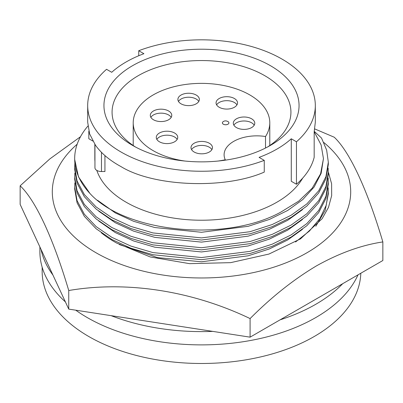 <?xml version="1.0" encoding="UTF-8"?>
<svg xmlns="http://www.w3.org/2000/svg" width="403" height="403" viewBox="0 0 403 403"><rect width="100%" height="100%" fill="white"/><g stroke="black" fill="none" stroke-linecap="round" stroke-linejoin="round"><path stroke-width="0.6" d="M360.811 273.234A159.341 91.995 180 0 1 261.079 356.811A159.341 91.995 180 0 1 88.826 336.54A159.341 91.995 180 0 1 42.159 271.486L42.159 267.179M342.711 283.687A161.618 93.31 180 0 1 280.115 319.826M212.749 331.382A161.618 93.31 180 0 1 111.142 315.665M75.749 310.189A161.618 93.31 0 0 0 87.219 317.554A161.618 93.31 0 0 0 244.082 341.588A161.618 93.31 0 0 0 358.005 274.856M96.801 170.398A106.664 61.578 0 0 0 126.079 202.19A106.664 61.578 0 0 0 302.708 178.086M291.278 138.788L296.452 141.775A113.817 65.709 0 0 0 315.317 105.541L315.317 122.21L314.174 131.776L314.174 157.316A113.817 65.709 180 0 1 296.452 184.257L291.278 181.269L291.278 138.788A106.664 61.578 180 0 1 259.089 157.377L264.257 160.359L264.257 172.101C224.778 189.481 153.745 186.755 121.021 166.61C109.747 160.48 101.203 153.306 95.385 145.085L89.637 133.922L87.683 122.21L87.683 105.541A113.817 65.709 0 0 0 121.021 152.007A113.817 65.709 0 0 0 264.257 160.359M74.857 163.275L74.676 169.26L77.069 183.108L84.333 196.664L96.186 209.122L111.822 219.806L130.839 228.536L152.969 235.06L201.5 240.022L250.031 233.831L272.161 226.672L291.178 217.348L306.814 206.069L318.667 192.982L325.931 178.791L328.324 164.348L328.324 162.208L326.647 150.102L321.539 138.073L314.269 131.358M74.676 167.129L77.069 180.977L84.333 194.533L96.186 206.991L111.822 217.67L130.839 226.4L152.969 232.929L201.5 237.891L250.031 231.7L272.161 224.542L291.178 215.212L306.814 203.938L318.667 190.846L325.931 176.66L328.324 162.208M315.317 105.541A113.817 65.709 0 0 0 255.401 47.665A113.817 65.709 0 0 0 138.743 50.723L143.911 53.705A106.664 61.578 180 0 0 111.722 72.293L106.548 69.306A113.817 65.709 0 0 0 87.683 105.541M88.826 131.192L88.826 138.733L92.831 141.045M132.516 145.367L132.516 145.367A97.556 56.324 180 0 1 132.516 65.714A97.556 56.324 180 0 1 270.484 65.714A97.556 56.324 180 0 1 270.484 145.367A97.556 56.324 180 0 1 132.516 145.367M267.486 147.024A89.426 51.629 0 0 0 290.926 112.18A89.426 51.629 0 0 0 264.736 75.668A89.426 51.629 0 0 0 167.28 64.48A89.426 51.629 0 0 0 112.074 112.18A89.426 51.629 0 0 0 135.514 147.024M94.947 144.45L94.947 167.774A6.503 3.753 0 0 0 96.851 170.429A6.503 3.753 0 0 0 101.475 171.527L104.936 171.522L104.936 155.583M184.896 161.044A68.288 39.429 180 0 1 153.211 150.677A68.288 39.429 180 0 1 133.212 122.799A68.288 39.429 180 0 1 175.365 86.373A68.288 39.429 180 0 1 249.789 94.922A68.288 39.429 180 0 1 269.788 122.799A68.288 39.429 180 0 1 265.517 136.526L265.517 148.042M74.857 173.109L74.676 179.093L77.069 192.941L84.333 206.497L96.186 218.96L111.822 229.639L130.839 238.369L152.969 244.898L201.5 249.855L250.031 243.669L272.161 236.506L291.178 227.181L306.814 215.902L318.667 202.815L325.931 188.624L328.324 174.182L328.153 168.192M74.676 176.962L77.069 190.81L84.333 204.366L96.186 216.824L111.822 227.504L130.839 236.234L152.969 242.762L201.5 247.724L250.031 241.533L272.161 234.375L291.178 225.045L306.814 213.771L318.667 200.679L325.931 186.493L328.324 172.041M227.947 121.535A3.254 1.879 180 0 1 228.405 121.867A3.254 1.879 180 0 1 228.899 122.86A3.254 1.879 180 0 1 226.894 124.598A3.254 1.879 180 0 1 223.348 124.189A3.254 1.879 180 0 1 222.396 122.86A3.254 1.879 180 0 1 222.889 121.867C224.557 120.547 226.395 120.547 228.405 121.867M228.899 122.875A3.254 1.879 180 0 1 228.899 122.89A3.254 1.879 180 0 1 226.894 124.623A3.254 1.879 180 0 1 223.348 124.215A3.254 1.879 180 0 1 222.396 122.89A3.254 1.879 180 0 1 222.396 122.875M211.892 149.614A10.73 6.196 0 0 0 209.318 147.226A10.73 6.196 0 0 0 191.566 149.614M194.14 152.007A10.73 6.196 180 0 1 190.997 147.624A10.73 6.196 180 0 1 197.621 141.901A10.73 6.196 180 0 1 209.318 143.241A10.73 6.196 180 0 1 212.462 147.624A10.73 6.196 180 0 1 205.837 153.347A10.73 6.196 180 0 1 194.14 152.007M171.194 117.359A10.73 6.196 0 0 0 168.62 114.966A10.73 6.196 0 0 0 150.868 117.359M153.442 119.746A10.73 6.196 180 0 1 150.299 115.364A10.73 6.196 180 0 1 156.923 109.641A10.73 6.196 180 0 1 168.62 110.986A10.73 6.196 180 0 1 171.764 115.364A10.73 6.196 180 0 1 165.134 121.091A10.73 6.196 180 0 1 153.442 119.746M177.169 139.393A10.73 6.196 0 0 0 174.595 137.005A10.73 6.196 0 0 0 156.848 139.393M159.422 141.785A10.73 6.196 180 0 1 156.278 137.403A10.73 6.196 180 0 1 162.903 131.68A10.73 6.196 180 0 1 174.595 133.02A10.73 6.196 180 0 1 177.738 137.403A10.73 6.196 180 0 1 171.114 143.125A10.73 6.196 180 0 1 159.422 141.785M236.954 104.876A10.73 6.196 0 0 0 234.38 102.488A10.73 6.196 0 0 0 216.633 104.876M219.207 107.269A10.73 6.196 180 0 1 216.063 102.886A10.73 6.196 180 0 1 222.688 97.163A10.73 6.196 180 0 1 234.38 98.503A10.73 6.196 180 0 1 237.523 102.886A10.73 6.196 180 0 1 230.899 108.609A10.73 6.196 180 0 1 219.207 107.269M198.785 101.425A10.73 6.196 0 0 0 196.211 99.037A10.73 6.196 0 0 0 178.464 101.425M181.033 103.813A10.73 6.196 180 0 1 177.894 99.435A10.73 6.196 180 0 1 184.519 93.713A10.73 6.196 180 0 1 196.211 95.053A10.73 6.196 180 0 1 199.354 99.435A10.73 6.196 180 0 1 192.73 105.158A10.73 6.196 180 0 1 181.033 103.813M254.202 125.187A10.73 6.196 0 0 0 251.628 122.799A10.73 6.196 0 0 0 233.876 125.187M236.45 127.58A10.73 6.196 180 0 1 233.307 123.197A10.73 6.196 180 0 1 239.931 117.475A10.73 6.196 180 0 1 251.628 118.814A10.73 6.196 180 0 1 254.772 123.197A10.73 6.196 180 0 1 248.147 128.92A10.73 6.196 180 0 1 236.45 127.58M74.857 182.942L74.676 188.926L77.069 202.78L84.333 216.335L96.186 228.793L111.822 239.473L130.839 248.203L152.969 254.731L201.5 259.688L250.031 253.502L272.161 246.339L291.178 237.014L306.814 225.735L318.667 212.648L325.931 198.462L328.324 184.015L328.153 178.025M74.676 186.796L77.069 200.644L84.333 214.2L96.186 226.657L111.822 237.342L130.839 246.072L152.969 252.595L201.5 257.557L250.031 251.366L272.161 244.208L291.178 234.884L306.814 223.605L318.667 210.517L325.931 196.326L328.324 181.879M39.882 246.918L39.882 251.573A161.618 93.31 0 0 0 65.397 301.892M52.924 275.022A161.618 93.31 180 0 1 41.025 249.386M314.184 131.731L321.126 144.974L323.448 158.646L320.607 173.753L312.265 188.095L298.759 201.112L280.7 212.18C225.096 242.732 125.288 232.425 89.98 193.511A126.824 73.22 180 0 1 74.676 158.646A126.824 73.22 180 0 1 87.899 126.094M94.836 144.289L94.836 158.646A106.664 61.578 0 0 0 94.947 161.417M97.566 200.296L115.273 212.89L133.559 221.272L154.833 227.539L201.5 232.284L248.167 226.31L269.441 219.413L287.727 210.431L302.764 199.576L314.164 186.977L321.146 173.32L323.448 158.646M74.676 159.422L78.489 176.867L89.98 193.511M296.452 184.257L296.452 141.775M138.743 50.723L138.743 55.75M98.75 211.192L115.273 222.728L133.559 231.11L154.833 237.372L201.5 242.117L248.167 236.143L269.441 229.247L287.727 220.27L302.467 209.671M225.277 160.167L225.277 159.759A68.288 39.429 180 0 1 218.104 161.044M225.277 159.759A32.734 18.896 180 0 1 224.103 154.747A32.734 18.896 180 0 1 265.517 136.526M98.75 221.025L115.273 232.561L133.559 240.944L154.833 247.205L201.5 251.951L248.167 245.976L269.441 239.08L287.727 230.103L302.467 219.504M119.243 244.52L157.472 257.613L201.5 261.784L248.167 255.809L269.441 248.913L287.727 239.936L302.467 229.337M295.545 241.991L309.454 231.01L319.881 218.552L326.234 205.223L328.324 191.717L328.324 193.843L325.216 210.295L315.811 226.259M328.324 191.717L328.153 187.858M328.324 171.98L331.619 183.788L331.664 195.646L328.465 207.429L322.128 218.713L300.502 238.878L268.947 254.061L230.657 262.65L189.612 263.658L150.213 256.948L116.749 243.105A122.759 70.873 180 0 1 101.239 232.727M323.861 142.541A149.201 86.141 180 0 1 307 252.741A149.201 86.141 180 0 1 107.047 258.514A149.201 86.141 180 0 1 77.159 144.224M80.489 136.728L49.846 158.908L20.15 185.818C35.605 200.331 53.12 237.926 68.742 290.518C126.426 280.654 191.783 290.628 250.092 318.572C271.577 296.996 293.706 279.43 316.471 265.869C339.331 253.109 361.461 245.125 382.85 241.926L382.85 260.514L250.092 337.16L68.742 309.106L20.15 204.402L20.15 185.818M68.742 309.106L68.742 290.518M250.092 318.572L250.092 337.16M382.85 241.926C367.395 189.838 349.88 151.961 334.258 137.227L314.753 128.925M101.475 152.324L101.475 171.527M269.788 145.513L269.788 122.799M133.212 145.513L133.212 122.799M74.676 159.427L74.676 158.646"/></g></svg>
